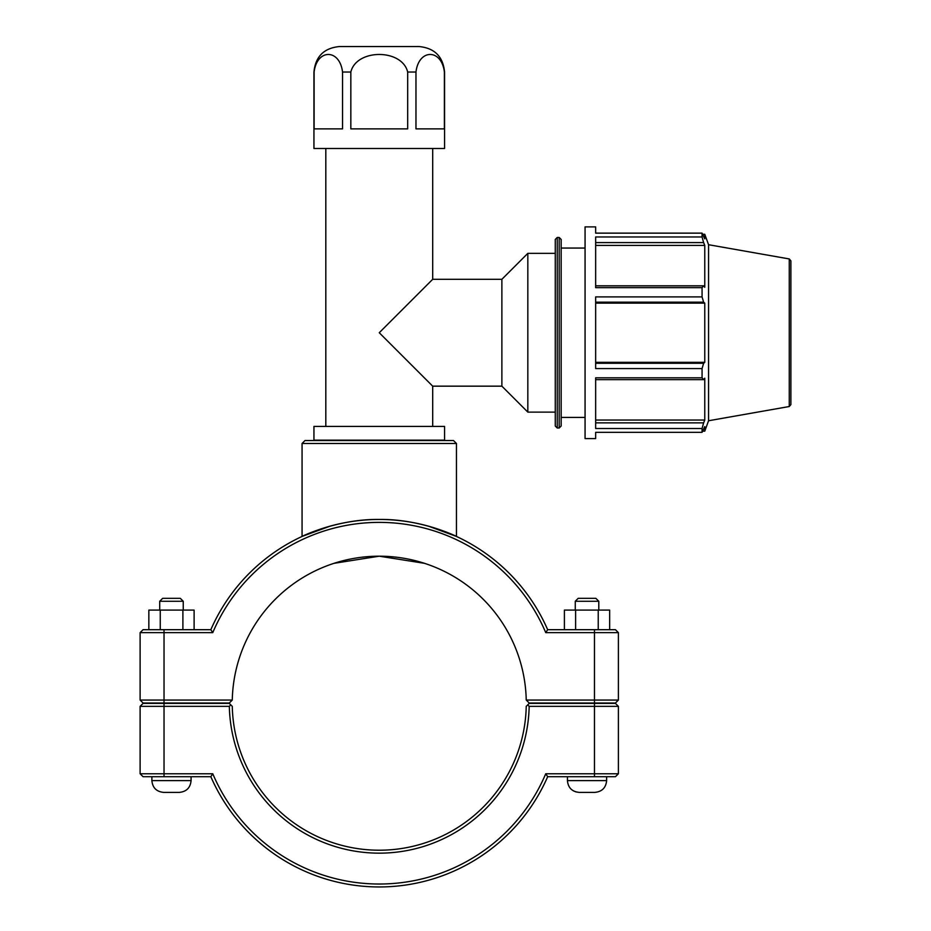 <?xml version="1.0" encoding="UTF-8"?>
<svg xmlns="http://www.w3.org/2000/svg" width="931" height="931" viewBox="0 0 931 931"><rect width="100%" height="100%" fill="white"/><g stroke="black" fill="none" stroke-linecap="round" stroke-linejoin="round"><path stroke-width="1.4" d="M342.538 128.874L314.119 128.874L314.119 72.036C316.912 48.621 339.745 48.621 342.538 72.036L342.538 128.874M407.673 128.874L350.836 128.874L350.836 72.036C356.422 48.621 402.087 48.621 407.673 72.036L407.673 128.874M444.39 128.874L415.971 128.874L415.971 72.036C418.764 48.621 441.597 48.621 444.39 72.036L444.39 128.874M444.564 72.036L444.564 148.483L313.945 148.483L313.945 72.036C315.446 56.558 323.941 48.063 339.419 46.55L419.09 46.55C434.568 48.063 443.051 56.558 444.564 72.036L444.39 72.036M325.815 426.421L325.815 148.483M501.879 386.167L501.879 279.3L432.694 279.3L379.254 332.728L432.694 386.167L501.879 386.167L527.83 412.119L555.272 412.119M313.945 440.154L444.564 440.154L444.564 426.421L313.945 426.421L313.945 440.154M789.267 258.946L790.885 260.866L790.885 404.589L789.267 406.521L789.267 258.946L708.561 244.713L708.561 420.754L704.767 431.169L704.767 426.619L702.067 432.333L595.654 432.333L595.654 438.582L585.064 438.582L585.064 226.885L595.654 226.885L595.654 233.134L702.067 233.134L702.067 236.963L595.654 236.963L595.654 287.656L702.067 287.656L703.615 285.817L595.654 285.817M702.067 287.656L702.067 296.896L595.654 296.896L595.654 368.571L702.067 368.571L703.615 363.288L595.654 363.288M595.654 379.65L703.615 379.65L702.067 377.811L595.654 377.811L595.654 428.504L702.067 428.504L703.615 422.86L595.654 422.86M703.615 379.65L704.767 378.184L704.767 420.044L703.615 422.86M595.654 303.134L704.767 303.134L704.767 362.334L703.615 363.288M595.654 302.179L703.615 302.179L704.767 303.134M708.561 244.713L704.767 234.298L704.767 238.848L702.067 233.134M595.654 242.595L703.615 242.595L704.767 245.412L704.767 287.283L703.615 285.817M703.615 242.595L702.067 236.963M703.615 302.179L702.067 296.896M702.067 368.571L702.067 377.811M702.067 428.504L702.067 432.333M595.654 362.334L704.767 362.334M595.654 420.044L704.767 420.044M595.654 245.412L704.767 245.412M557.238 237.463L555.272 239.43L555.272 426.037L557.238 427.992L557.238 237.463L559.194 237.463L559.194 427.992L561.16 426.037L561.16 239.43L559.194 237.463M501.879 279.3L527.83 253.348L527.83 412.119M527.83 253.348L555.272 253.348M561.16 248.053L585.064 248.053M545.741 632.638L547.672 629.693A183.768 183.768 0 0 0 210.837 629.693L143.06 629.693L140.116 632.638L140.116 700.065L143.06 703.01L140.116 700.065L164.031 700.065L164.031 632.638L212.768 632.638A180.823 180.823 0 0 1 545.741 632.638L618.393 632.638L618.393 700.065L526.236 700.065L529.204 703.01L615.449 703.01L618.393 700.065M330.249 526.096L302.063 536.431C301.33 536.617 337.546 518.811 379.254 519.44C420.963 518.811 457.179 536.617 456.446 536.431C457.179 536.617 420.963 518.811 379.254 519.44C337.546 518.811 301.33 536.617 302.063 536.431L302.063 443.482L456.446 443.482L453.502 440.538L305.007 440.538L302.063 443.482M456.446 443.482L456.446 536.431L428.26 526.096M606.628 776.71L606.628 780.632C605.93 787.766 602.008 791.687 594.874 792.386L579.187 792.386C572.041 791.687 568.119 787.766 567.433 780.632L606.628 780.632M575.265 601.275L578.209 598.33L595.852 598.33L598.796 601.275L575.265 601.275L575.265 610.096M575.602 629.693L575.602 610.096L564.395 610.096L564.395 629.693M598.237 629.693L598.237 610.096L575.602 610.096M609.665 629.693L609.665 610.096L598.237 610.096M191.076 776.71L191.076 780.632L151.881 780.632L151.881 776.71M159.713 601.275L183.244 601.275L180.3 598.33L162.657 598.33L159.713 601.275L159.713 610.096M183.244 610.096L183.244 601.275M194.114 629.693L194.114 610.096L182.895 610.096L182.895 629.693M160.26 629.693L160.26 610.096L182.895 610.096M148.844 629.693L148.844 610.096L160.26 610.096M163.635 792.386C156.489 791.687 152.568 787.766 151.881 780.632C152.568 787.766 156.489 791.687 163.635 792.386L179.322 792.386C186.468 791.687 190.378 787.766 191.076 780.632C190.378 787.766 186.468 791.687 179.322 792.386M615.449 703.394L618.393 706.338L615.449 703.394L529.204 703.394L527.726 704.86L529.169 706.338L618.393 706.338L618.393 773.766L545.741 773.766A180.823 180.823 0 0 1 212.768 773.766L140.116 773.766L140.116 706.338L229.34 706.338A149.949 149.949 0 0 0 379.254 853.157A149.949 149.949 0 0 0 529.169 706.338M527.726 704.86L526.236 706.338A147.017 147.017 0 0 1 379.254 850.212A147.017 147.017 0 0 1 232.273 706.338L229.305 703.394L143.06 703.394L140.116 706.338M229.34 706.338L230.783 704.86M545.741 773.766L547.672 776.71L615.449 776.71L618.393 773.766M212.768 773.766L210.837 776.71A183.768 183.768 0 0 0 547.672 776.71M143.06 776.71L140.116 773.766L143.06 776.71L210.837 776.71M526.236 700.065L526.236 700.065A147.017 147.017 0 0 0 379.254 556.191A147.017 147.017 0 0 0 232.273 700.065L164.031 700.065L164.031 703.01L229.305 703.01L232.273 700.065M334.008 563.325L379.254 556.191L424.501 563.325M143.06 703.01L164.031 703.01M140.116 632.638L164.031 632.638L164.031 629.693M212.768 632.638L210.837 629.693M615.449 629.693L618.393 632.638L615.449 629.693L547.672 629.693M342.538 72.036L350.836 72.036M407.673 72.036L415.971 72.036M594.478 703.394L594.478 776.71M164.031 776.71L164.031 703.394M594.478 703.01L594.478 629.693M432.694 426.421L432.694 386.167M432.694 279.3L432.694 148.483M702.742 234.298L704.767 234.298M557.238 427.992L559.194 427.992M789.267 406.521L708.561 420.754M702.742 431.169L704.767 431.169M561.16 417.414L585.064 417.414M567.433 776.71L567.433 780.632M598.796 601.275L598.796 610.096M573.345 790.838L576.196 792.002"/></g></svg>
